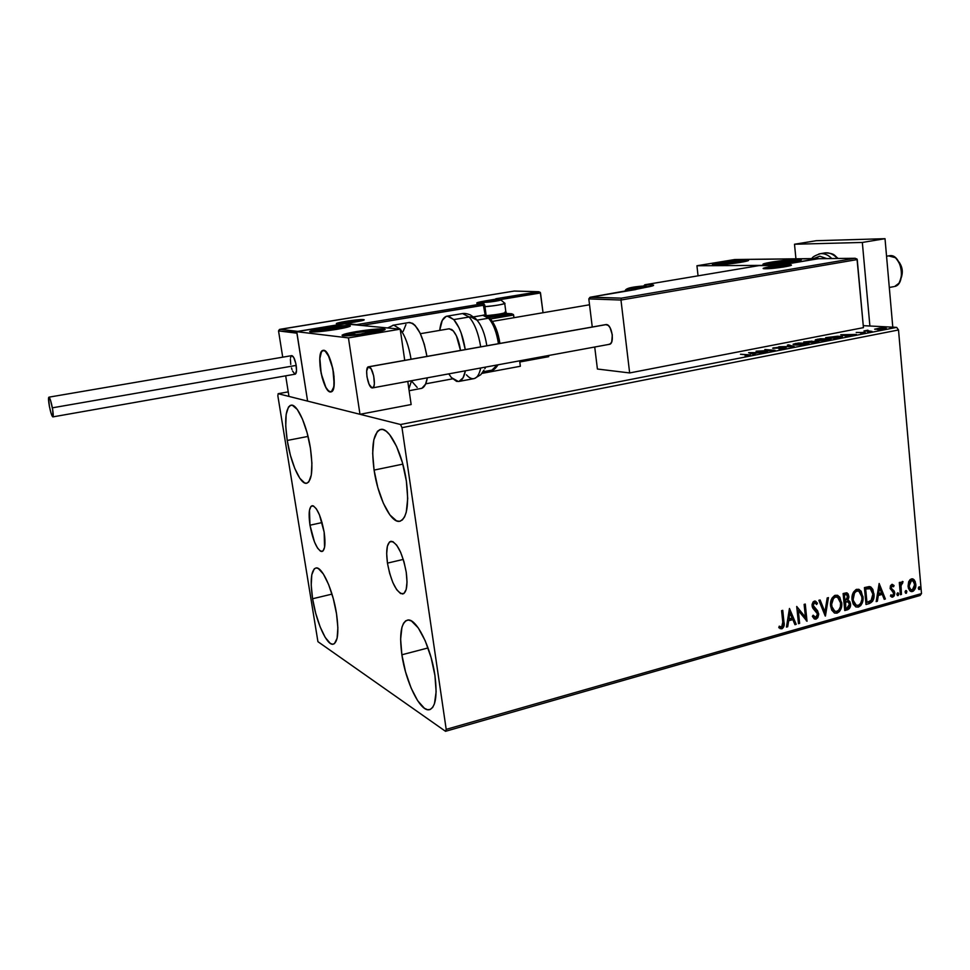 <?xml version="1.0" encoding="UTF-8"?>
<svg xmlns="http://www.w3.org/2000/svg" width="970" height="970" viewBox="0 0 970 970"><rect width="100%" height="100%" fill="white"/><g stroke="black" fill="none" stroke-linecap="round" stroke-linejoin="round"><path stroke-width="1.45" d="M309.976 525.207L322.064 522.563L309.976 525.207L309.478 510.281L310.958 506.401L313.371 505.879L316.353 508.85L319.469 514.888L324.15 532.142C325.738 543.879 324.986 550.342 321.882 551.554C317.057 549.942 313.08 541.151 309.976 525.207C308.351 513.47 309.103 506.958 312.243 505.673C317.032 507.225 320.997 516.052 324.15 532.142L324.574 547.262L323.01 550.972L320.549 551.251L317.566 548.111L314.522 542.072L309.976 525.207M387.454 563.121L403.29 559.411L387.454 563.121L386.678 553.627L387.394 546.195L389.54 541.939L392.801 541.563L396.706 545.188L400.646 552.306L404.005 561.848L406.248 572.312C407.873 585.359 406.672 592.597 402.671 594.016C396.16 592.161 391.092 581.867 387.454 563.121C385.781 550.038 386.969 542.751 391.055 541.248C397.494 543.018 402.55 553.373 406.248 572.312L407.012 582.024L406.187 589.469L403.92 593.495L400.586 593.567L396.706 589.712L392.862 582.582L389.625 573.258L387.454 563.121M374.08 470.086L402.829 464.133L374.08 470.086L372.674 453.378L373.814 439.798L377.403 431.371L379.973 429.577L382.956 429.528L386.242 431.262L389.685 434.73L396.548 446.382L402.441 462.714L406.369 481.108C409.255 505.37 406.939 518.78 399.422 521.339C390.57 522.927 377.839 496.664 374.08 470.086C371.001 445.788 373.329 432.208 381.077 429.346C389.6 427.721 402.611 453.839 406.369 481.108L407.703 498.531L406.26 512.196L404.563 516.913L402.308 519.981L399.604 521.314L396.548 520.878L389.891 514.937L383.332 503.212L377.803 487.51L374.08 470.086M312.595 598.757L331.995 594.113L312.595 598.757L311.212 585.237L311.794 574.737L314.268 568.82L316.123 567.935L318.318 568.517L323.362 573.997L328.624 584.534L333.268 598.538L336.517 613.767C339.051 632.197 337.912 642.358 333.122 644.226C326.781 645.741 316.062 621.624 312.595 598.757C309.963 580.266 311.103 569.996 316.002 567.947C322.113 566.347 333.025 590.33 336.517 613.767L337.875 627.748L337.111 638.248L334.407 643.692L332.455 644.238L330.212 643.328L325.192 637.387L320.124 626.838L315.711 613.307L312.595 598.757M287.229 440.453L308.048 436.415L287.229 440.453L285.738 426.133L286.162 414.42L288.466 407.06L290.248 405.424L292.37 405.266L297.293 409.473L302.482 419.149L307.126 432.838L310.449 448.37C313.262 469.528 311.928 481.168 306.435 483.303C300.203 484.406 290.648 462.738 287.229 440.453C284.295 419.307 285.641 407.545 291.255 405.157C297.281 404.005 307.017 425.587 310.449 448.37L311.916 463.224L311.309 474.997L308.775 481.92L306.896 483.218L304.725 483.011L299.827 478.283L294.807 468.534L290.406 455.294L287.229 440.453M401.883 654.774L428.037 647.948L401.883 654.774L400.622 639.169L401.944 627.238L403.544 623.249L405.715 620.812L408.382 620.036L411.45 620.994L418.3 627.966L425.224 640.806L431.092 657.551L434.936 675.52C437.494 696.084 435.603 707.494 429.274 709.737C420.265 711.992 405.702 682.165 401.883 654.774C399.167 634.101 401.071 622.534 407.594 620.085C416.191 617.732 431.092 647.329 434.936 675.52L436.124 691.755L434.487 703.65L432.705 707.372L430.365 709.409L427.564 709.713L424.436 708.306L417.658 700.704L411.05 687.9L405.533 671.822L401.883 654.774M445.521 731.307L920.106 595.483L921.5 593.579L446.2 729.367L401.992 427.673L898.511 329.97L921.5 593.579L898.511 329.97L896.668 327.375L400.537 424.508L278.147 393.699L288.236 391.868L278.147 393.699L277.856 395.845L317.93 641.679L445.521 731.307L446.2 729.367L401.992 427.673L400.537 424.508L278.147 393.699L277.856 395.845L317.93 641.679L445.521 731.307L446.2 729.367L921.5 593.579L920.106 595.483L445.521 731.307M863.264 325.665L896.668 327.375L863.264 325.665M874.661 329.169L881.099 329.424L886.277 328.296L879.463 328.09L874.782 329.266L884.664 328.963L886.168 328.224L880.554 328.018L874.661 329.169M872.018 331.4L867.459 330.782L867.98 330.212L863.991 330.952L872.018 331.4L867.241 330.709L867.98 330.212L863.991 330.952L872.018 331.4M856.195 332.431L863.591 332.625L860.899 333.341L865.264 332.564L856.195 332.431M839.79 337.705L842.433 336.651L837.728 336.202L825.652 337.681L836.37 338.372L842.409 336.638L840.129 336.275L825.652 337.681L836.37 338.372L839.79 337.705M814.315 342.689L818.547 341.792L818.037 341.222L803.742 341.937L814.315 342.689L817.298 342.107L818.874 341.391L817.771 341.21L803.742 341.937L814.315 342.689M794.066 346.642L788.646 344.883L787.385 345.126L791.629 346.435L778.813 346.787L794.26 346.605L788.646 344.883L787.385 345.126L791.629 346.435L778.813 346.787L794.066 346.642M767.464 351.843L759.825 351.213L775.139 350.34L764.845 349.515L771.32 350.364L756.042 351.225L767.464 351.843L759.825 351.213L775.139 350.34L764.845 349.515L771.32 350.364L756.042 351.225L767.464 351.843M747.191 354.838L748.852 355.166L745.093 355.954L750.44 354.874L740.486 354.256L748.804 355.056L745.093 355.954L750.489 354.899L740.486 354.256L747.191 354.838M748.585 352.68L753.787 354.523L755.084 354.268L753.399 353.674L757.74 352.825L763.899 352.546L748.585 352.68L753.787 354.523L755.084 354.268L753.399 353.674L757.74 352.825L763.899 352.546L748.585 352.68M784.706 348.545L786.149 348L784.56 347.672L774.496 348.145L778.558 347.248L772.641 348.145L783.905 347.927L779.007 349.03L784.027 348.666L786.039 347.866L785.094 347.696L774.254 348.084L778.558 347.248L772.738 348.242L783.905 347.927L779.007 349.03L784.706 348.545M795.242 345.005L803.451 344.738L808.968 343.283L798.468 343.028L793.157 344.168L795.242 345.005L806.531 344.277L808.786 343.113L795.388 343.501L793.157 344.629L795.242 345.005M817.419 340.676L825.652 340.397L831.06 338.966L820.462 338.748L815.346 339.803L817.419 340.676L828.719 339.936L830.89 338.821L817.407 339.209L815.249 340.3L817.419 340.676M840.76 334.735L846.907 336.311L848.132 336.069L846.143 335.559L856.449 334.444L840.76 334.735L846.907 336.311L848.132 336.069L846.143 335.559L856.449 334.444L840.76 334.735M867.738 332.043L869.957 331.764L867.738 332.043M889.939 327.702L892.145 327.423L889.939 327.702M908.684 581.733L908.296 587.941L909.836 590.791L911.582 591.627L913.352 591.118L915.231 588.547L915.365 581.964L914.104 579.781L912.236 578.811L910.127 579.575L908.684 581.733L908.029 586.353L910.672 591.397L912.479 591.506C915.025 590.039 916.129 587.59 915.813 584.158L914.395 580.121L913.073 579.005L911.363 578.92L908.684 581.733M900.402 594.719L901.469 594.416L900.997 585.201L902.67 583.115L902.658 581.479L900.536 584.013L900.378 582.218L899.311 582.509L900.402 594.719L901.469 594.416L900.9 586.086L903.07 581.673L902.221 581.479L900.536 584.013L900.378 582.218L899.311 582.509L900.402 594.719M891.854 584.376L890.387 585.892L890.169 588.644L893.321 592.197L893.673 594.004L892.558 595.628L890.957 594.768L890.448 596.077L892.473 597.168L894.182 595.919L894.776 593.24L894.085 590.912L891.284 588.366L891.624 586.147L893.552 586.765L894.085 585.54L891.854 584.376L890.096 588.172L893.685 593.288L892.558 595.628L890.957 594.768L890.448 596.077L892.812 597.096L894.752 592.925L891.163 587.808L892.06 585.868L893.552 586.765L894.085 585.54L891.854 584.376M869.314 603.558L872.648 601.206L874.043 595.313L872.867 589.42L870.914 587.056L869.181 586.571L864.428 587.602L866.016 604.492L869.314 603.558C873.024 601.861 874.576 598.623 873.97 593.81L870.623 586.899L864.428 587.602L866.016 604.492L869.314 603.558M844.761 610.53L849.332 608.614L850.557 603.946L849.756 601.497L847.877 600.248L848.895 597.302L848.204 593.992L846.555 592.803L843.112 593.543L844.761 610.53L847.635 609.718C849.829 608.663 850.811 606.747 850.557 603.946L847.877 600.248L848.871 596.259L847.21 592.985L843.112 593.543L844.761 610.53M825.252 616.071L828.428 597.629L827.204 597.969L824.936 611.924L820.099 599.945L818.862 600.297L825.434 616.023L828.428 597.629L827.204 597.969L824.936 611.924L820.099 599.945L818.862 600.297L825.252 616.071M799.62 623.358L798.31 610.554L807.016 621.249L805.27 604.08L804.13 604.395L805.439 617.211L796.722 606.456L798.48 623.674L799.62 623.358L798.443 623.31L799.62 623.358L798.31 610.554L807.016 621.249L805.27 604.08L804.13 604.395L805.439 617.211L796.722 606.456L798.48 623.674L799.62 623.358M782.778 622.182L782.378 626.559L781.25 627.129L779.249 626.171L778.801 627.675L781.844 628.863L784.051 625.941L782.741 610.348L781.59 610.676L782.778 622.182L781.65 627.093L779.249 626.171L778.801 627.675L781.844 628.863C784.027 627.311 784.73 625.032 783.954 622.037L782.741 610.348L781.59 610.676L782.778 622.182M789.459 608.481L786.452 627.093L787.701 626.741L788.671 620.776L792.854 619.6L794.951 624.68L796.2 624.328L789.459 608.481L786.452 627.093L787.701 626.741L788.671 620.776L792.854 619.6L794.951 624.68L796.2 624.328L789.459 608.481M815.03 601.06L817.419 603.231L815.721 601.291L814.291 601.109L812.072 605.85L812.909 608.299L817.528 613.937L815.758 617.417L813.175 615.21L812.351 616.338L814.315 618.921L816.025 619.151L817.795 617.672L818.692 614.459L817.625 610.809L813.187 605.462L814.133 603.013L815.164 602.904L816.643 604.528L817.419 603.231L815.285 601.109L813.187 601.812L812.072 604.419L812.351 607.159L817.528 613.937L815.988 617.332L814.897 617.332L813.175 615.21L812.351 616.338L814.254 618.884L816.025 619.151L814.461 618.993M830.575 605.874L831.751 610.142L834.503 613.016L837.037 613.173L839.414 611.597L840.966 608.869L841.79 604.213L839.802 597.156L837.292 595.265L834.564 595.531L831.957 598.187L830.684 602.067L830.575 605.874L834.212 612.87L837.037 613.173C840.687 610.991 842.251 607.487 841.717 602.661L838.007 595.556L835.206 595.289C831.569 597.508 830.029 601.036 830.575 605.874M852.048 599.836L853.212 604.08L855.904 606.941L858.414 607.099L860.754 605.535L862.281 602.831L863.106 598.199L861.166 591.191L858.692 589.311L856.001 589.566L853.43 592.197L852.157 596.053L852.048 599.836L855.71 606.844L858.414 607.099C862.015 604.94 863.555 601.461 863.033 596.659L859.299 589.542L856.631 589.323C853.054 591.518 851.514 595.022 852.048 599.836M879.147 583.503L876.177 601.606L877.365 601.267L878.311 595.471L882.263 594.355L884.203 599.327L885.38 598.987L879.147 583.503L876.177 601.606L877.365 601.267L878.311 595.471L882.263 594.355L884.203 599.327L885.38 598.987L879.147 583.503M896.91 594.501L898.305 595.398L898.39 593.143L897.48 592.949L896.923 594.016L897.929 595.641L898.693 594.004L898.087 592.888L896.91 594.501M905.095 592.185L906.477 593.082L906.574 590.827L905.665 590.633L905.107 591.688L906.101 593.325L906.865 591.676L906.271 590.572L905.095 592.185M918.347 588.426L919.718 589.323L919.815 587.08L919.002 586.826L918.36 587.929L919.354 589.554L920.106 587.929L919.499 586.814L918.347 588.426M780.401 628.718L782.741 627.59L783.505 625.407L782.184 610.506L783.372 621.831C784.148 624.826 783.445 627.093 781.262 628.645L780.147 628.681M779.601 626.535L780.28 626.85M789.374 608.99L796.2 624.328L794.818 624.34L795.606 624.122L789.374 608.99M792.26 619.393L788.077 620.57L787.701 626.741L786.512 626.693L788.077 620.57L792.26 619.393M789.386 612.422L788.974 618.872L789.386 612.422L792.187 617.963L788.974 618.872L789.386 612.422M796.734 606.674L805.439 617.211L796.734 606.674M804.712 604.237L806.397 620.873L804.712 604.237M797.716 610.348L799.025 623.14L797.716 610.348M814.873 602.831L816.643 604.528L817.419 603.231L816.267 603.958L816.813 603.025L815.54 601.4M813.187 605.462L814.461 602.879L812.593 605.268L814.097 607.487L813.187 605.462M815.661 608.808L813.49 607.293L815.661 608.808L818.656 613.646L815.661 608.808M816.025 619.151L818.656 613.646L818.049 613.44L815.418 618.945L816.025 619.151M815.115 619.005L817.577 616.726L817.698 611.924M817.395 611.233L813.721 607.499M813.612 607.402L812.593 604.48L813.236 603.049L814.557 602.709M819.626 600.078L824.936 611.924L819.626 600.078M827.762 597.811L824.924 615.259L827.762 597.811M838.007 595.556L837.086 595.216L841.099 602.467C841.633 607.293 840.081 610.797 836.431 612.967L834.564 613.04M835.134 613.125L838.807 611.403L841.099 605.583L840.505 599.496L837.85 595.641M834.855 611.306L832.612 609.718L831.266 606.565L831.096 602.843L832.478 598.745L834.818 596.841L837.619 597.29L840.602 602.976C841.051 606.868 839.79 609.693 836.831 611.439L834.612 611.197L831.084 605.365L834.855 611.306M835.085 596.78L835.873 596.744M836.734 596.974L834.818 596.841C831.884 598.635 830.647 601.473 831.084 605.365L831.69 605.559C831.254 601.667 832.49 598.817 835.425 597.023L834.818 596.841M846.604 592.803L848.871 596.259L848.265 596.065L847.259 600.054L847.877 600.248L847.259 600.054L848.265 596.065L847.21 592.985M847.877 600.248L850.557 603.946L849.938 603.752L847.016 609.524L847.635 609.718L844.724 610.166L848.423 608.736L849.732 606.432L849.841 603.085L848.313 600.466M845.028 601.812L847.537 601.727M845.925 601.606L846.592 601.509M845.088 608.287L844.47 601.97L848.156 601.921L849.453 604.261L846.955 608.117L845.694 608.481L844.47 601.97L845.088 608.287M846.422 594.562L843.779 594.792L846.846 594.695L847.768 596.598L845.488 600.272L844.3 600.236L843.779 594.792L846.155 594.477M844.918 600.43L843.779 594.792L844.918 600.43L844.397 594.974L846.774 594.659L847.659 598.199L844.918 600.43M859.299 589.542L858.426 589.239L862.415 596.477C862.936 601.267 861.396 604.746 857.795 606.905L856.013 606.977M857.153 607.038L860.135 605.341L862.403 599.569L861.833 593.519L859.226 589.675M856.001 605.183L853.454 602.734L852.485 598.09L853.539 593.41L856.243 590.863M856.498 590.803L857.274 590.779M858.086 590.985L856.231 590.863L858.923 591.276L861.942 596.974C862.378 600.842 861.13 603.643 858.207 605.377L856.098 605.171L852.545 599.327L856.292 605.256M853.151 599.521C852.727 595.653 853.952 592.828 856.849 591.057L856.231 590.863C853.345 592.646 852.109 595.471 852.545 599.327L853.151 599.521L854.534 592.949L856.34 591.251L858.389 591.057L860.451 592.597L861.772 595.762L861.93 599.472L860.632 603.413L858.474 605.292L856.207 605.219L854.061 602.928L853.151 599.521M869.932 602.904L872.382 600.345L873.424 595.131L872.515 589.833L869.775 586.62L873.352 593.628C873.958 598.429 872.406 601.679 868.696 603.364L869.326 603.158M869.411 588.378L865.07 588.851L870.248 588.657L872.879 594.113L870.999 600.866L866.95 602.455L865.07 588.851L866.331 602.261L865.07 588.851L868.587 588.196M879.038 584.146L885.38 598.987L884.07 598.999L884.749 598.805L879.038 584.146M881.645 594.173L877.692 595.289L878.311 595.471L877.692 595.289L876.735 601.073L877.365 601.267L876.249 601.218L877.692 595.289L881.645 594.173M878.978 587.359L877.995 593.434L878.614 593.616L877.995 593.434L878.978 587.359L881.645 592.767L878.614 593.616L879.608 587.541L878.978 587.359M892.267 584.328L894.085 585.54L893.079 586.232L893.455 585.359L892.473 584.449M892.327 585.844L891.43 585.686L892.06 585.868L890.545 587.626L890.896 588.657L894.231 591.142L894.752 592.925L894.122 592.743L892.182 596.914L892.812 597.096L891.454 596.974L893.14 596.308L894.11 594.004L893.794 591.361L892.085 589.614M890.824 595.119L891.697 595.483M891.769 589.433L890.896 588.657M890.763 588.438L890.702 586.474L891.879 585.698M897.674 592.864L898.693 594.004L897.298 595.459L897.929 595.641L897.298 595.459L897.965 593.325M899.772 582.376L900.536 584.013L899.772 582.376M902.318 583.006L902.367 581.454L903.07 581.673L902.427 581.491L900.257 585.904L900.9 586.086L900.257 585.904L900.475 590.136L901.469 594.416L900.366 594.367L900.257 585.904L901.372 582.921M905.847 590.548L906.865 591.676L905.483 593.143L906.138 591.009M914.14 589.36L915.11 583.419L914.055 580.363L912.43 578.835L914.395 580.121L915.171 583.976C915.498 587.408 914.383 589.857 911.848 591.324L910.733 591.421M910.939 591.445L913.728 589.99M910.406 589.724L908.757 587.444L908.466 584.219L909.642 581.091L911.533 580.181M912.164 580.351L910.866 580.242L908.466 585.88L909.096 586.062L909.884 581.867L911.497 580.412L912.673 580.496L914.746 584.461L912.346 590.015L911.085 589.93L908.466 585.88L910.442 589.748L909.096 586.062L911.497 580.412L910.866 580.242L913.801 581.527L914.734 586.11L913.57 589.19L911.036 589.905M919.087 586.801L920.106 587.929L918.723 589.372L919.366 587.262M918.748 589.384L919.354 589.554L918.748 589.384M792.187 617.963L788.974 618.872L789.98 612.628L792.187 617.963M840.602 602.976L840.384 606.759L838.747 610.166L836.31 611.549L833.945 610.712L832.175 607.911L831.629 604.31L833.533 598.332L835.691 596.962L838.177 597.653L840.602 602.976M845.646 602.006L848.204 601.958L849.477 604.577L848.532 607.341L845.694 608.481L845.646 602.006M865.689 589.033L870.332 588.693L871.981 590.548L872.879 594.113L871.751 600.03L866.95 602.455L865.689 589.033M881.645 592.767L878.614 593.616L879.608 587.541L881.645 592.767M753.472 354.414L753.399 353.674L753.472 354.414M751.107 352.862L756.212 353.116L752.865 353.48L752.938 354.22L751.107 352.862L751.192 353.601L751.107 352.862L756.176 352.837L752.865 353.48L751.107 352.862M773.975 348.412L773.902 347.684L773.975 348.412L772.884 348.291M785.166 348.448L785.094 347.696L785.166 348.448M788.707 345.526L788.646 344.883L788.707 345.526M794.018 344.871L794.733 344.677L794.018 344.871M807.319 343.829L808.046 343.913L807.319 343.829M796.515 343.562L807.27 343.283L805.439 344.471L796.418 345.065L794.721 344.483L797.692 343.368L807.416 343.489L798.14 344.847L794.636 344.435L796.515 343.562M811.926 341.816L811.854 341.052L811.926 341.816L817.298 341.549L814.388 342.665L810.411 342.107L817.334 341.683L814.363 342.386L810.447 342.41L811.926 341.816M817.843 341.986L817.771 341.21L817.843 341.986M805.961 341.792L810.738 341.27L811.405 341.391L809.962 342.374L805.961 341.792L811.453 341.501L805.961 341.792M816.146 340.543L816.825 340.373L816.146 340.543M829.423 339.524L830.114 339.609L829.423 339.524M818.547 339.27L829.374 338.979L827.592 340.143L818.583 340.737L816.801 340.155L819.711 339.076L829.52 339.173L820.317 340.518L816.752 340.13L818.547 339.27M836.395 338.081L827.859 337.524L839.001 336.493L840.784 336.772L840.384 337.584L836.419 338.36L827.859 337.524L839.001 336.493L840.723 337.087L836.395 338.081M843.451 334.88L848.665 335.074L845.561 335.972L843.451 334.88L848.641 334.796L843.451 334.88M862.694 332.358L860.184 332.771L864.27 332.952L865.191 332.504L862.694 332.358M866.937 331.109L866.865 330.358L866.937 331.109M877.268 328.575L884.749 328.381L877.583 329.558L876.237 329.109L877.644 328.503L884.798 328.418L879.523 329.327L876.346 329.157L877.268 328.575M400.537 424.508L896.668 327.375L898.511 329.97L401.992 427.673L400.537 424.508M771.295 262.13L797.873 259.39L801.074 260.081L793.072 261.948C778.607 264.119 768.628 264.98 763.147 264.531C762.068 264.046 764.784 263.258 771.295 262.13C785.627 259.972 795.545 259.123 801.062 259.584C802.154 260.045 799.486 260.833 793.072 261.948L766.094 264.725L763.208 263.986L771.295 262.13M720.746 262.579L745.675 259.972L748.258 260.639L740.328 262.409C726.748 264.446 717.485 265.259 712.562 264.871C711.604 264.434 714.332 263.67 720.746 262.579C734.217 260.566 743.42 259.754 748.379 260.142C749.349 260.566 746.67 261.318 740.328 262.409L715.06 265.04L712.768 264.337L720.746 262.579M696.945 265.756L778.449 265.307L818.631 258.529L734.799 259.523L696.945 265.756L734.799 259.523L818.656 258.699L778.449 265.307L696.945 265.756L698.048 275.832L696.945 265.756M333.51 372.395C335.002 384.181 334.068 390.704 330.734 391.953C326.441 390.704 323.046 383.368 320.524 369.97L322.222 377.912L326.005 387.636L328.806 391.225L331.352 391.795L333.85 386.836L334.019 376.469L332.758 368.273L329.291 357.19L325.047 350.922L323.725 350.328L321.507 351.552L319.821 358.718L320.524 369.97C318.997 358.185 319.93 351.637 323.313 350.315C327.569 351.528 330.964 358.888 333.51 372.395M323.774 328.054C336.881 326.017 345.587 325.217 349.928 325.629C351.407 326.332 346.908 327.581 336.42 329.412L317.287 331.801L309.697 331.425L320.149 328.684L342.483 325.714L349.297 325.532L350.328 326.029L349.685 326.429L336.42 329.412C323.192 331.473 314.413 332.286 310.073 331.873C308.642 331.146 313.213 329.873 323.774 328.054L323.774 328.054M356.56 331.57C370.455 329.388 379.816 328.551 384.641 329.036C386.375 329.812 381.78 331.17 370.831 333.11L350.461 335.644L342.034 335.196L356.56 331.57L376.445 329.097L383.877 328.927L385.163 329.461L384.569 329.897L370.831 333.11C356.79 335.317 347.357 336.166 342.531 335.681C340.846 334.88 345.514 333.51 356.56 331.57L356.56 331.57M400.21 329.157L344.411 323.822L296.687 331.679L348.436 337.899L400.21 329.157L348.436 337.899L359.979 414.299L411.147 404.538L407.788 381.416L411.147 404.538L359.979 414.299L307.599 401.107L359.979 414.299L348.436 337.899L296.687 331.679L307.599 401.107L296.687 331.679L344.411 323.822L400.21 329.157L404.732 360.367L400.21 329.157L393.723 325.083L387.636 327.957M889.308 287.472L893.722 286.659M331.207 391.844L330.734 391.953C323.313 393.493 315.371 352.704 322.671 350.473L323.313 350.315C330.794 348.679 338.712 390.474 331.207 391.844L333.146 389.467L334.153 384.253L332.868 368.806L328.078 354.741L325.229 351.055L322.671 350.473L320.791 353.031L319.845 358.294L321.155 373.474L325.823 387.297L328.624 391.08L331.207 391.844M888.629 255.898L895.443 257.717C902.161 265.55 903.325 274.061 898.947 283.264L894.643 286.489C906.465 284.283 901.457 253.425 889.635 255.692L889.029 255.801M899.663 262.906L902.306 270.86L901.53 276.983M901.203 277.796C903.252 271.915 902.415 266.532 898.669 261.67M363.241 319.579C358.124 318.984 331.109 323.41 337.196 323.859L336.529 323.531L339.391 322.561L348.472 320.9L363.992 319.894L352.098 322.525L337.196 323.859C342.204 324.501 369.8 319.954 363.241 319.579M548.68 356.669L519.799 361.992L548.68 356.669L548.535 355.517L548.68 356.669M499.271 299.766L540.508 292.952L543.042 312.728L540.302 292.431L499.271 299.766L498.046 298.821L499.186 299.779L495.828 298.76L538.459 291.74L514.209 291.061L280.124 329.291L297.693 331.388L345.344 323.543L356.669 324.623L483.096 303.695L476.925 303.343L477.676 302.531L498.046 298.821M278.535 330.916L282.719 357.178L278.535 330.916L296.917 333.183L307.599 401.107L288.963 396.415L285.689 375.839L288.963 396.415L307.599 401.107L296.905 332.577L278.535 330.916L279.445 329.473L514.209 291.061L538.823 291.727L540.302 292.431L538.459 291.74L495.828 298.76L497.755 298.833L498.434 299.815L497.755 298.833L486.043 300.773L486.576 301.355L486.043 300.773C477.676 302.228 474.961 303.113 477.883 303.44L483.096 303.695L356.669 324.623L345.344 323.543L297.693 331.388L280.124 329.291L278.535 330.916M520.356 366.26L481.908 373.401L520.356 366.26L519.641 360.828L520.356 366.26M452.578 378.846L425.697 383.829L452.578 378.846M361.64 325.471L483.884 305.186L485.267 315.517L483.096 303.695L484.624 304.932L483.096 303.695L483.884 305.186L484.721 304.944L361.64 325.471M490.48 318.972L513.615 315.032L513.967 317.699L513.397 314.498L490.48 318.972M480.259 303.537L482.369 303.04L480.259 303.537M488.977 317.602L511.505 313.783L505.055 313.395L513.397 314.498L511.505 313.783L488.977 317.602M496.519 298.784L495.828 298.76M478.392 303.477L483.29 303.683M765.694 268.751C775.224 268.823 799.595 264.677 788.743 264.846L791.217 265.149L790.247 265.683L782.754 267.15L763.341 268.423L771.853 266.447L788.743 264.846C779.225 264.81 755.278 268.848 765.694 268.751L764.578 268.726M766.033 268.751L765.876 268.738C772.92 268.933 792.757 265.744 790.78 265.283L789.968 265.768M590.584 297.159L635.823 289.533L590.584 297.159L588.814 298.906L592.258 327.011L588.814 298.906L620.97 300.033L629.651 372.941L597.411 369.024L594.719 347.017L597.411 369.024L629.651 372.941L620.97 300.033L857.237 259.572L863.445 327.642L629.651 372.941L863.445 327.642L857.019 259.014L854.958 258.287L818.304 258.711L778.061 265.513L758.989 265.61L644.868 284.768L653.562 285.119L650.215 286.514L590.706 297.147L621.418 298.154L854.958 258.287L621.418 298.154L589.93 297.341L588.814 298.906L620.97 300.033L621.418 298.154L620.97 300.033L857.237 259.572L855.225 258.275L818.34 258.699L855.225 258.275M647.717 286.55L649.827 286.587L647.717 286.55M635.568 289.569L633.168 289.521M818.389 258.711L778.061 265.513L759.013 265.598L644.868 284.768L643.753 286.029L644.832 284.768L651.513 284.877L650.373 286.417M633.252 289.484L645.159 287.484M759.11 265.61L778.122 265.501M632.294 290.115L645.293 287.459C653.574 285.968 655.647 285.107 651.513 284.877L650.373 286.465M633.264 288.296L644.662 286.38L633.471 287.229L630.548 288.405L633.471 287.229L644.662 286.38L633.264 288.296M644.553 286.053C650.349 286.077 634.659 288.72 629.676 288.551L626.875 291.036L629.554 287.92L645.632 286.296L629.676 288.551C624.049 288.49 639.557 285.895 644.553 286.053L645.208 286.004L644.553 286.053M644.226 286.623L640.964 286.308L629.603 288.223L640.964 286.308L644.226 286.623M641.085 287.326L640.964 286.308L641.085 287.326M633.592 288.272L633.471 287.229L633.592 288.272M488.165 302.058L499.586 300.166L489.51 300.918L485.825 302.131L489.51 300.918L499.611 300.082L488.165 302.058M505.043 311.976L506 312.134C504.23 313.443 497.622 314.607 486.164 315.638C494.106 315.262 508.595 312.643 505.879 312.097L504.739 303.525M504.558 314.268L488.189 316.984C497.901 316.05 503.369 315.056 504.606 314.001L505.649 312.607M499.865 299.815C504.558 299.924 488.832 302.531 484.939 302.276L482.72 303.646L486.528 301.379L500.581 299.96L484.939 302.276C480.405 302.143 495.949 299.584 499.865 299.815L500.702 299.791L499.865 299.815M503.866 303.077L504.703 303.173C507.407 303.671 492.893 306.241 484.951 306.653C496.155 305.623 502.799 304.495 504.873 303.246M503.782 313.856L504.691 314.074M499.332 300.3L485.255 301.925L499.332 300.3M496.761 300.918L496.64 300.045L496.761 300.918M489.644 301.925L489.51 300.918L489.644 301.925M345.393 322.816L357.506 320.827L347.903 321.494L343.283 322.864L347.903 321.494L357.627 320.67L345.393 322.816M358.16 320.415C362.089 320.658 345.405 323.398 342.349 323.01L349.176 321.216L358.597 320.609L342.349 323.01C338.591 322.743 355.056 320.051 358.16 320.415L359.603 320.476L358.16 320.415M357.433 320.864L343.041 322.598L357.433 320.864M355.226 321.458L355.105 320.609L355.226 321.458M348.06 322.561L347.903 321.494L348.06 322.561M774.011 267.696L784.718 265.877L773.078 266.811L769.938 267.538L771.077 267.841L769.816 267.708L773.078 266.811L784.73 265.913L774.011 267.696M784.245 265.61C790.78 265.513 776.036 268.023 770.253 267.975L768.834 268.629L770.253 267.975L768.967 267.89L769.44 267.465L773.975 266.58L785.736 265.792L770.253 267.975C763.875 268.047 778.461 265.586 784.245 265.61L784.706 265.574M769.816 267.708L784.718 265.877L770.192 267.805M740.316 261.342L730.555 261.682L719.097 263.84L738.437 262.118L741.807 261.136L730.325 263.319L720.067 264.07L720.698 263.246L730.555 261.682L720.698 263.246L720.601 264.082L720.698 263.246L730.555 261.682L740.304 260.918L730.555 261.682L730.725 263.27L730.555 261.682L740.316 261.342M715.921 264.228C715.593 262.943 745.639 259.354 744.996 260.76L730.289 263.549L715.921 264.228L730.58 261.451L744.996 260.76C745.712 262.009 714.793 265.695 715.921 264.228L714.987 264.458L715.921 264.228M714.029 265.028L714.987 264.458L714.029 265.028M720.795 264.082L720.698 263.246L720.795 264.082M317.687 330.709L321.082 329.242L321.3 330.697L321.082 329.242L333.316 327.29L342.301 326.757L333.316 327.29L342.301 326.757L340.822 327.775L342.749 326.951L330.042 327.702L319.045 329.739L317.275 330.491L318.936 330.782L339.063 328.2L317.687 330.709C316.644 330.467 317.784 329.982 321.082 329.242L333.316 327.29L321.082 329.242L317.687 330.709L318.742 330.782M314.304 330.576C319.178 328.272 351.673 324.453 345.793 326.866L328.927 330.2L313.746 330.903L331.097 327.278L344.071 326.114L346.157 326.308L345.793 326.866C341.282 329.169 307.769 333.098 314.304 330.576L314.304 330.576M333.316 327.29L333.607 329.218L333.316 327.29M361.81 333.728L376.105 331.049L376.966 330.333L371.777 330.285L355.444 332.54L350.194 334.335L355.311 334.395L351.079 334.504C349.333 334.323 349.964 333.862 352.947 333.098L376.033 330.176L377.063 330.552L374.359 331.558L361.81 333.728M374.044 329.727C392.219 328.284 370.358 333.825 352.971 334.977L347.163 335.074L346.363 334.614L346.945 334.238L358.124 331.691L374.044 329.727L380.834 330.055L369.194 332.977L352.971 334.977C334.953 336.335 357.251 330.843 374.044 329.727L374.044 329.727M376.7 331.51L376.093 330.564M351.079 334.504L352.947 333.098L353.165 334.517L352.947 333.098L365.363 330.952L365.702 333.195L365.363 330.952L376.033 330.176L375.014 331.376L376.033 330.176L365.363 330.952L352.947 333.098L351.601 334.529M783.663 262.749L793.242 261.075L794.006 260.53L793.157 260.396L789.337 260.481L777.467 261.754L770.131 263.549L777.443 263.416L771.186 263.707L770.98 263.003L791.568 260.384L794.078 260.712L793.242 261.075L783.663 262.749M787.895 260.312C806.458 258.626 794.43 262.276 776.133 263.804L766.943 264.034L773.551 262.094L787.895 260.312L797.498 260.227L790.72 261.985L776.133 263.804C757.546 265.44 770.144 261.779 787.895 260.312L787.895 260.312M788.125 260.287L787.992 260.287C778.376 260.821 762.76 263.973 764.869 264.713M792.005 260.784L780.486 261.342L770.98 263.003L771.865 263.719L770.98 263.003L780.486 261.342L792.005 260.784M791.678 261.463L791.568 260.384L791.678 261.463M780.656 263.1L780.486 261.342L780.656 263.1M408.722 322.574L412.529 323.301L415.075 325.399L420.071 333.037L424.302 344.253L426.958 356.414C422.932 335.39 417.088 324.065 409.437 322.464L392.838 325.265M400.21 329.182C405.23 335.972 408.843 345.987 411.062 359.239M420.798 388.546C423.975 388.109 426.157 384.532 427.333 377.815L425.551 384.168L421.865 388.291L409.134 390.728M411.547 380.725L408.867 388.885M405.933 324.598L403.168 331.376M412.201 381.78L417.173 387.418M471.347 317.251L476.985 320.173C475.276 317.59 472.657 316.535 469.128 317.008C474.645 323.471 478.501 333.413 480.696 346.86C478.501 333.413 474.645 323.471 469.128 317.008L453.79 319.591L448.564 316.184L446.176 316.365L442.247 320.403L439.713 330.394C440.732 321.543 443.266 316.778 447.315 316.123L453.79 319.591L469.128 317.008C472.657 316.535 475.276 317.59 476.985 320.173L488.565 318.208L490.59 319.166L496.494 330.188L499.756 343.465M420.386 333.704L449.292 328.757L453.317 330.952C456.834 335.244 459.222 341.743 460.495 350.449L456.433 335.875L453.317 330.952L451.705 329.509L448.819 328.842M499.914 343.441C498.301 332.746 495.197 324.671 490.602 319.191L488.565 318.208C493.366 323.75 496.664 332.237 498.447 343.695C496.664 332.237 493.366 323.75 488.565 318.208L482.854 315.311C483.509 314.486 485.825 315.492 489.801 318.354M451.414 377.597L448.77 373.874L451.414 377.597L458.386 381.525C461.732 381.064 464.06 377.488 465.394 370.819L463.066 377.827L458.992 381.428L456.567 381.368L451.414 377.597M469.128 317.008L462.557 313.565C464.4 313.189 466.982 313.625 470.317 314.886L474.33 317.699M453.79 319.591C459.234 326.102 463.066 336.105 465.273 349.6L461.126 332.94L458.883 327.581L453.79 319.591M459.125 381.392L473.505 378.712C476.913 378.227 479.313 374.65 480.708 367.994M476.985 320.173C481.75 325.738 485.024 334.274 486.831 345.769C485.024 334.274 481.75 325.738 476.985 320.173L488.565 318.208M485.63 367.096L484.903 368.673M483.024 371.789L491.984 370.128L497.149 364.975M475.191 378.203C472.475 379.476 469.553 378.349 466.424 374.808M52.901 416.882L295.123 374.178C296.529 373.608 296.868 370.698 296.177 365.411C295.038 359.433 293.583 356.172 291.8 355.626L48.924 397.166C49.943 397.906 51.083 401.459 52.38 407.824L296.177 365.411L52.38 407.824C53.35 413.414 53.495 416.433 52.816 416.894C51.81 416.142 50.658 412.602 49.373 406.26C48.403 400.671 48.245 397.639 48.924 397.166M49.373 406.26L51.107 413.402L52.962 416.833L52.707 409.74L50.622 400.61L49.349 397.53L48.597 397.664L49.373 406.26M295.413 374.093L296.529 370.491L295.838 363.592L293.74 357.457L291.655 355.65M291.061 356.16L290.503 358.015M290.394 359.361L290.757 364.405M291.521 367.969L292.018 369.606M292.576 371.074L294.916 374.153M372.625 387.879L609.208 344.35C614.919 344.277 612.094 324.416 606.383 324.562L368.915 366.793C373.232 366.975 376.712 388.182 372.395 387.927L372.068 387.903C367.763 387.539 364.344 366.575 368.649 366.781L605.365 324.732M372.068 387.903L373.802 386.521L374.359 383.805L373.705 375.936L371.171 368.915L368.26 366.89L366.672 370.989L366.951 376.712L369.097 384.326L372.068 387.903M608.784 344.362L610.494 343.768L611.755 341.755L612.3 334.832L610.057 327.69L608.275 325.435L605.716 324.623M885.016 238.693L892.788 327.169L885.016 238.693L862.33 242.451L869.896 326.005L862.33 242.451L885.016 238.693L816.243 240.706L794.503 244.246L862.33 242.451L794.503 244.246L795.933 258.796L794.503 244.246L816.243 240.706L885.016 238.693M818.826 253.994L820.474 253.667C824.354 253.291 828.15 254.916 831.836 258.541M837.437 258.481C833.545 254.334 829.508 252.455 825.324 252.855C835.619 253.485 834.054 255.631 838.226 258.469M813.563 258.59L819.808 256.201L826.816 258.602M400.404 521.12L399.422 521.339M430.146 709.494L429.274 709.737M815.721 601.291L815.115 601.097M834.612 611.197L834.006 610.991M848.762 600.563L848.156 600.381M856.098 605.171L855.479 604.977M870.623 586.899L870.005 586.717M891.83 595.556L891.2 595.374M913.073 579.005L912.43 578.835M911.085 589.93L910.442 589.748M350.024 326.272L349.928 325.629M384.75 329.8L384.641 329.036M589.53 304.774L492.323 321.397M886.556 256.225L889.635 255.692M337.79 323.895L337.863 323.871C340.203 324.586 367.048 320.379 363.592 319.906L362.744 320.452M538.75 291.727L514.342 291.048M280.027 329.303L514.233 291.048M497.962 298.821L496.24 298.76M511.808 313.771L505.079 313.371M484.721 304.944L483.424 303.683M484.733 304.992L486.188 315.844M778.086 265.501L818.316 258.711M645.244 287.459L652.276 285.98M643.583 286.029L644.832 284.768L759.013 265.598M648.287 286.902L645.159 286.004M645.086 286.004C637.581 286.296 623.868 287.726 625.432 291.279M504.703 303.173L500.653 299.779M500.435 299.779L487.995 301.088C484.091 301.767 482.054 302.616 481.872 303.61M360.852 320.937L359.555 320.464M358.839 320.367L346.884 321.567C342.337 322.379 340.046 323.131 339.997 323.834M357.627 320.67L356.936 321.009M787.992 266.229L784.669 265.574C778.68 265.465 772.714 266.507 766.797 268.726M746.767 260.978C751.192 259.075 717.909 262.215 715.035 264.446L714.235 265.028M740.316 261.67L741.771 261.197M341.307 327.508L342.737 327.023M348.545 326.841C349.721 325.944 345.538 325.896 336.008 326.672C325.738 327.86 318.354 329.182 313.88 330.649L311.855 332.019M383.259 330.406C383.392 329.558 380.385 329.315 374.262 329.679L353.759 332.467C346.387 334.262 343.247 335.39 344.338 335.85M377.063 330.552L375.341 331.146M799.583 260.603C797.437 260.045 799.777 259.426 787.979 260.287M794.078 260.712L792.757 261.136M473.408 316.911L482.854 315.311M447.328 316.123L462.557 313.565M498.046 364.805C495.524 368.6 493.5 370.37 491.984 370.128M474.488 378.494L480.805 374.687L483.921 370.188M606.02 324.562L368.649 366.781M825.324 252.855L820.474 253.667C814.945 255.522 812.108 257.159 811.938 258.602"/></g></svg>
